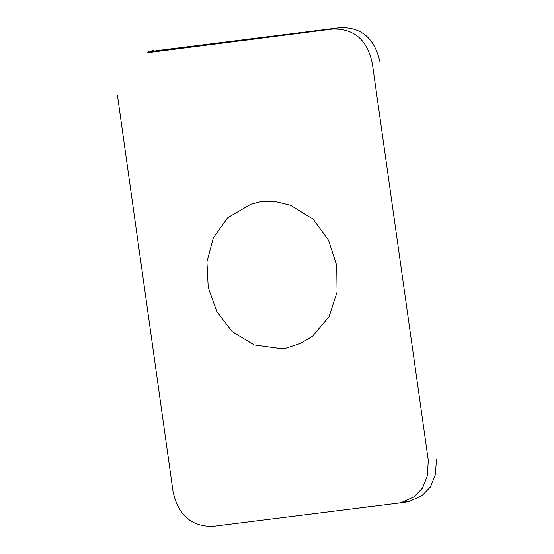 <?xml version="1.0" encoding="UTF-8"?>
<svg xmlns="http://www.w3.org/2000/svg" width="554" height="554" viewBox="0 0 554 554"><rect width="100%" height="100%" fill="white"/><g stroke="black" fill="none" stroke-linecap="round" stroke-linejoin="round"><path stroke-width="0.83" d="M154.213 51.086L147.634 52.658L332.012 29.113C353.923 28.206 367.371 39.722 372.357 63.662L428.311 460.429L427.314 475.872L422.55 488.012L414.018 496.855L401.719 502.388L399.212 503.011L213.262 526.3C191.739 526.889 178.346 515.407 173.083 491.855L117.503 95.676M282.277 348.826L254.224 344.962L232.258 331.638L216.787 311.549L208.214 287.401L206.94 261.89L213.366 237.714L227.895 217.577L250.927 204.17L261.259 201.538L276.612 201.871L290.379 205.153L312.955 219.052L328.543 240.187L336.728 265.518L337.061 292.006L329.111 316.611L312.456 336.285L300.725 343.328L286.653 347.995L282.277 348.826M380.016 62.166C374.795 38.413 361.423 26.924 339.9 27.7L332.012 29.113M339.9 27.7L155.743 50.746M436.497 459.134L435.361 474.688L430.486 486.89L421.885 495.754L409.551 501.266L400.244 502.769M402.578 502.568L406.317 502.035M366.18 507.055L369.58 506.633M404.392 501.959L402.218 502.249M149.49 52.284L165.688 50.317M244.113 40.407L312.193 31.488M148.424 51.605L154.067 50.31M409.593 501.176L401.802 502.713"/></g></svg>
